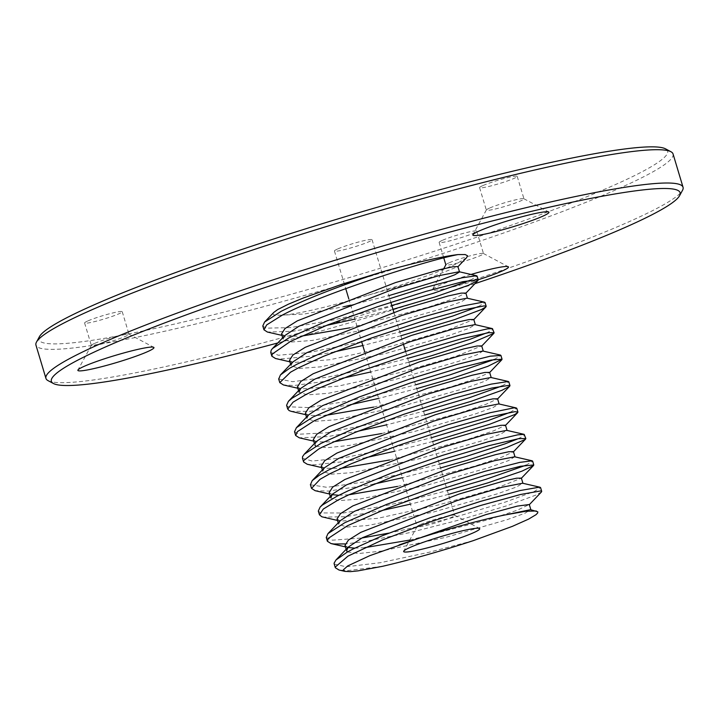 <?xml version="1.0" encoding="UTF-8"?>
<svg xmlns="http://www.w3.org/2000/svg" width="719" height="719" viewBox="0 0 719 719"><rect width="100%" height="100%" fill="white"/><g stroke="black" fill="none" stroke-linecap="round" stroke-linejoin="round"><path stroke-width="0.54" stroke-dasharray="3.6 2.7" d="M392.951 309.323L354.871 319.101M326.417 325.446L292.381 331.324L267.567 332.07M262.803 325.977L266.012 328.17L290.665 327.594L334.002 319.802L351.798 315.758M353.73 315.299L391.81 305.521M470.469 280.149L477.128 276.15M400.878 335.764L362.798 345.533M334.362 351.879L310.788 356.238L279.88 359.06L275.53 358.511M270.73 352.409L278.415 355.24L308.99 352.535L359.716 342.199M361.657 341.732L399.737 331.962M478.396 306.591L485.037 302.519M408.814 362.196L370.734 371.975M342.289 378.311L330.416 380.639L294.179 385.492L283.439 384.944M278.711 379.021L292.615 381.699L328.556 376.972L367.643 368.631M369.593 368.173L407.673 358.395M486.332 333.023L491.392 330.524L492.964 328.96M416.741 388.637L378.661 398.407M350.207 404.752L310.15 411.322L291.339 411.376M286.593 405.282L287.906 406.756L308.487 407.574L349.146 400.932L375.597 395.064M377.52 394.605L415.6 384.836M494.259 359.464L500.927 355.456M424.677 415.07L386.597 424.848M358.143 431.184L327.648 436.595L299.311 437.826M294.529 431.724L299.104 434.213L325.905 432.874L383.524 421.505M385.456 421.046L423.536 411.268M502.195 385.896L508.845 381.87M432.604 441.511L394.524 451.289M366.088 457.626L346.504 461.319L313.655 464.869L307.256 464.258M302.474 458.228L312.154 461.059L344.68 457.635L391.433 447.946M393.383 447.479L431.463 437.709M510.122 412.338L516.763 408.275M440.54 467.943L402.46 477.722M374.015 484.067L328.556 491.095L315.147 490.691M310.437 484.768L326.956 487.32L364.641 481.892L399.378 474.378M401.319 473.92L439.399 464.141M518.057 438.77L523.872 435.777L524.699 434.707M448.467 494.384L410.387 504.154M381.933 510.499L345.084 516.727L323.065 517.132M318.319 511.029L320.566 512.926L343.394 512.989L385.546 505.709L407.322 500.81M409.246 500.352L447.326 490.583M525.984 465.211L532.653 461.212M541.425 491.976L535.619 495.202L506.94 505.727L461.194 519.495L409.147 532.743L363.086 541.802L345.102 543.915M326.255 537.47L332.43 540.176L361.882 538.001M388.736 533.13L407.179 529.13L459.225 515.927L505.169 502.123L534.19 491.526L540.562 487.581M344.985 545.397L347.933 547.447M354.683 548.157L364.785 547.644M409.749 540.077L489.468 519.37L517.365 510.175L529.283 504.513M347.511 551.949L358.808 553.513L381.286 551.122L446.095 537.273L506.913 519.738L524.924 513.249L530.532 509.672M337.049 518.965L340.464 521.131L377.583 518.354L439.048 504.819L495.849 488.417L521.374 478.126M340.321 520.655L338.667 524.34L346.953 527.063L367.795 525.508L433.269 512.072L497.305 493.854L516.557 486.988L522.614 483.231M329.158 492.677L332.546 494.69L329.563 494.007M338.82 495.274L348.913 494.78M397.445 486.43L475.07 466.047L501.916 457.14L513.429 451.64M330.282 496.425L330.731 497.908L339.035 500.622L359.868 499.067L425.342 485.631L489.369 467.413L508.621 460.555L514.696 456.799M321.204 466.164L324.646 468.258L340.986 468.339M389.518 459.998L467.152 439.606L493.989 430.708L505.484 425.208M324.485 467.754L322.795 471.466L331.099 474.189L351.942 472.626L417.406 459.198L481.442 440.981L500.685 434.114L506.751 430.357M313.259 439.651L316.198 441.7M313.7 441.133L316.702 441.826L333.059 441.897M381.582 433.566L459.279 413.146L486.107 404.249L497.575 398.793M316.531 441.34L314.868 445.034L314.428 443.551M315.785 446.202L327.082 447.757L349.56 445.376L414.369 431.526L475.187 413.991L493.198 407.493L498.806 403.916M305.323 413.218L308.739 415.375L325.114 415.465M373.646 407.125L451.334 386.714L478.171 377.817L489.648 372.379M308.604 414.89L306.941 418.593L315.237 421.316L336.07 419.752L401.544 406.325L465.579 388.107L484.831 381.241L490.897 377.484M297.441 386.939L300.839 388.943L337.921 386.175L399.333 372.649L456.116 356.264L481.694 345.893M298.565 390.678L299.005 392.161L307.31 394.875L328.143 393.32L393.617 379.884L457.644 361.666L476.886 354.809L482.961 351.052M289.46 360.345L292.921 362.52L330.066 359.725L391.496 346.181L448.252 329.805L473.767 319.452M292.75 362.017L291.069 365.719L299.374 368.443L320.216 366.879L385.681 353.451L449.717 335.234L468.959 328.367L475.016 324.611M281.533 333.904L284.949 336.079L301.324 336.15M349.856 327.81L427.562 307.399L454.39 298.502L465.849 293.064M284.796 335.602L283.142 339.287L291.438 342.01L312.271 340.447L377.745 327.01L441.79 308.793L461.032 301.926L467.089 298.169M420.588 524.475A19.638 1.78 -16.7 0 1 440.585 517.797A19.638 1.78 -16.7 0 1 454.633 515.208A19.638 1.78 -16.7 0 1 454.75 515.334A19.638 1.78 -16.7 0 1 436.451 522.686A19.638 1.78 -16.7 0 1 417.128 526.623A19.638 1.78 -16.7 0 1 417.164 526.443A19.638 1.78 -16.7 0 1 420.588 524.475M337.903 248.864A19.638 1.78 -16.7 0 1 358.727 241.97A19.638 1.78 -16.7 0 1 372.065 239.724A19.638 1.78 -16.7 0 1 353.766 247.075A19.638 1.78 -16.7 0 1 334.443 251.012A19.638 1.78 -16.7 0 1 337.903 248.864M94.818 343.322A19.638 1.78 -16.7 0 1 114.806 336.645A19.638 1.78 -16.7 0 1 128.854 334.056A19.638 1.78 -16.7 0 1 128.98 334.182A19.638 1.78 -16.7 0 1 110.681 341.534A19.638 1.78 -16.7 0 1 91.358 345.471A19.638 1.78 -16.7 0 1 91.385 345.291A19.638 1.78 -16.7 0 1 94.818 343.322M474.971 283.646A328.215 29.749 -16.7 0 1 277.768 342.963M466.694 257.573L456.916 263.621L434.222 273.265L402.325 284.571L367.769 295.302A94.144 8.529 -16.7 0 1 279.97 315.264L273.885 314.886L272.95 313.844L273.75 312.432M471.017 274.46A39.716 3.604 163.3 0 0 439.39 285.443A39.716 3.604 163.3 0 0 432.452 289.442A39.716 3.604 163.3 0 0 478.216 279.754M88.069 320.836A19.638 1.78 -16.7 0 1 108.893 313.942A19.638 1.78 -16.7 0 1 122.239 311.704A19.638 1.78 -16.7 0 1 103.931 319.056A19.638 1.78 -16.7 0 1 84.608 322.993A19.638 1.78 -16.7 0 1 88.069 320.836M489.801 207.98A19.638 1.78 -16.7 0 1 509.789 201.311A19.638 1.78 -16.7 0 1 523.836 198.714A19.638 1.78 -16.7 0 1 523.962 198.848A19.638 1.78 -16.7 0 1 505.664 206.191A19.638 1.78 -16.7 0 1 486.341 210.137A19.638 1.78 -16.7 0 1 486.368 209.957A19.638 1.78 -16.7 0 1 489.801 207.98M483.051 185.502A19.638 1.78 -16.7 0 1 503.875 178.609A19.638 1.78 -16.7 0 1 517.213 176.362A19.638 1.78 -16.7 0 1 498.914 183.713A19.638 1.78 -16.7 0 1 479.591 187.65A19.638 1.78 -16.7 0 1 483.051 185.502M449.33 262.732A19.638 1.78 -16.7 0 1 469.327 256.054A19.638 1.78 -16.7 0 1 483.375 253.465A19.638 1.78 -16.7 0 1 483.492 253.591A19.638 1.78 -16.7 0 1 465.193 260.943A19.638 1.78 -16.7 0 1 445.87 264.88A19.638 1.78 -16.7 0 1 445.906 264.7A19.638 1.78 -16.7 0 1 449.33 262.732M442.589 240.245A19.638 1.78 -16.7 0 1 463.404 233.351A19.638 1.78 -16.7 0 1 476.751 231.114A19.638 1.78 -16.7 0 1 458.452 238.465A19.638 1.78 -16.7 0 1 439.129 242.402A19.638 1.78 -16.7 0 1 442.589 240.245M673.056 153.965A332.582 30.144 -16.7 0 1 363.167 278.406A332.582 30.144 -16.7 0 1 35.95 345.102M39.41 336.699A328.215 29.749 163.3 0 0 361.801 273.867A328.215 29.749 163.3 0 0 665.542 148.851M48.056 380.639A332.582 30.144 163.3 0 0 373.161 311.713A332.582 30.144 163.3 0 0 682.52 190.292M279.97 315.264L304.254 314.023L343.538 306.752M350.683 305.153L388.844 295.635M334.218 564.047L346.109 566.815L380.522 562.671L429.279 552.228L473.309 540.634M367.769 295.302L429.585 277.84L457.913 266.605M382.373 566.347L347.645 570.607L338.973 570.005M346.154 549.298L346.594 550.781M338.218 522.857L338.658 524.34M322.355 469.992L322.795 471.466M306.492 417.11L306.932 418.593M290.629 364.245L291.069 365.719M282.693 337.804L283.142 339.287M417.164 526.443L403.71 551.185M454.633 515.208L479.474 528.456M334.443 251.012L345.731 288.634M348.769 298.78L361.594 341.507M364.632 351.654L417.128 526.623M372.065 239.724L390.83 302.277M393.796 312.163L403.341 343.979M405.552 351.339L454.75 515.334M91.385 345.291L77.931 370.033M128.854 334.056L153.704 347.304M84.608 322.993L91.358 345.471M122.239 311.704L128.98 334.182M486.368 209.957L472.913 234.691M523.836 198.714L548.687 211.961M479.591 187.65L486.341 210.137M517.213 176.362L523.962 198.848M443.74 268.681L432.452 289.442M483.375 253.465L508.216 266.713M439.129 242.402L443.776 257.896M476.751 231.114L483.492 253.591M345.426 546.88L348.436 547.572M337.49 520.448L340.464 521.131M321.627 467.566L324.646 468.258M305.764 414.692L308.739 415.375M297.837 388.251L300.839 388.943M289.901 361.819L292.921 362.52M281.974 335.387L284.949 336.079"/><path stroke-width="1.08" d="M281.974 335.387L267.369 332.025L263.945 329.778L266.722 324.88L282.477 315.021C322.166 293.936 425.756 260.637 457.985 254.58L465.175 254.553L467.494 255.712L466.694 257.573L457.733 266.965M383.002 271.629C340.923 285.317 307.031 298.52 281.336 311.219L264.583 322.04L273.75 312.432L277.732 309.538L288.418 304.173L303.373 297.963L341.543 284.391L383.002 271.629A109.809 9.949 -16.7 0 1 457.985 254.58M289.901 361.819L275.53 358.511L271.872 356.211L272.294 354.027L290.395 341.462L327.756 324.907L377.25 306.788L426.214 291.321L462.793 281.686L478.108 279.691L477.991 280.473L468.348 285.335L435.687 296.749L392.951 309.323M354.871 319.101L326.417 325.446M264.583 322.04L262.803 325.977L263.936 329.778M351.798 315.758L353.73 315.299M391.81 305.521L433.863 293.163L470.469 280.149M477.128 276.15L476.571 275.737L462.092 277.786L425.801 287.303L376.945 302.708L327.352 320.809L289.011 337.786L272.483 348.517L271.243 350.072L270.73 352.409L271.863 356.22M297.837 388.251L283.439 384.944L279.781 382.616L290.503 372.217L298.34 367.903L323.649 356.264L371.139 338.092L421.487 321.528L462.524 310.042L484.282 305.881L486.179 306.33L485.9 306.923L481.433 309.538L454.498 319.649L400.878 335.764M362.798 345.533L334.362 351.879M359.716 342.199L361.657 341.732M399.737 331.962L452.745 316.045L478.396 306.591M486.188 306.33L485.046 302.519L483.303 302.079L461.904 306.114L421.118 317.492L370.824 333.993L323.191 352.175L297.199 364.093L289.739 368.191L280.437 374.941L278.711 379.021M305.764 414.692L291.339 411.376L289.191 410.63L287.735 409.093L293.046 402.164L306.276 394.336L320.638 387.451L365.243 369.512L416.049 352.13L460.762 338.973L488.569 332.672L494.106 332.762L493.836 333.364L471.943 342.819L431.184 355.842L408.814 362.196M370.734 371.975L342.289 378.311M367.643 368.631L369.593 368.173M407.673 358.395L429.261 352.274L470.28 339.197L486.332 333.023M494.115 332.762L492.407 328.61L487.698 328.826L460.232 335L415.708 348.077L364.91 365.414L320.108 383.38L305.135 390.534L292.166 398.164L288.382 401.346L286.593 405.282L287.726 409.093M313.7 441.133L299.311 437.826L295.671 435.525L297.396 431.643L314.194 420.777L359.824 400.977L410.136 383.056L457.715 368.416L491.05 360.057L502.051 359.194L487.859 366.322L451.802 378.464L416.741 388.637M378.661 398.407L350.207 404.752M375.597 395.064L377.52 394.605M415.6 384.836L449.941 374.878L494.259 359.464M500.927 355.456L490.277 356.184L457.257 364.425L409.821 378.985L359.455 396.879L313.062 416.966L296.417 427.67L294.529 431.724L295.662 435.525M321.627 467.566L307.256 464.258L303.589 461.966L303.643 460.591L318.715 449.016L322.13 447.209L355.123 432.407L404.015 414.234L453.572 398.344L491.805 388.044L509.429 385.285L509.708 386.229L502.096 390.237L471.394 401.22L424.677 415.07M386.597 424.848L358.143 431.184M383.524 421.505L385.456 421.046M423.536 411.268L469.597 397.634L502.195 385.896M508.845 381.87L508.297 381.483L491.131 384.135L453.177 394.327L403.71 410.145L354.701 428.308L320.98 443.407L304.209 454.264L302.546 456.655L302.474 458.228M329.563 494.007L315.147 490.691L311.516 488.399L320.126 479.249L330.066 473.641L351.375 463.71L397.949 445.591L448.566 428.704L490.987 416.607L514.939 411.681L517.905 412.077L517.626 412.67L514.543 414.62L489.747 424.21L432.604 441.511M394.524 451.289L366.088 457.626M391.433 447.946L393.383 447.479M431.463 437.709L488.021 420.597L510.122 412.338M517.914 412.077L516.772 408.266L513.995 407.862L490.403 412.661L448.207 424.659L397.634 441.493L350.899 459.63L328.925 469.84L319.326 475.232L312.172 480.669L310.437 484.768M337.49 520.448L321.896 516.799L319.461 514.84L323.298 509.043L338.002 500.082L348.814 494.825L392.197 477.03L442.931 459.432L488.758 445.717L518.579 438.68L525.841 438.509L525.113 439.507L506.67 447.488L467.485 460.232L440.54 467.943M402.46 477.722L374.015 484.067M399.378 474.378L401.319 473.92M439.399 464.141L465.588 456.655L505.035 443.857L518.057 438.77M525.841 438.509L524.142 434.366L517.743 434.833L488.255 441.745L442.607 455.361L391.846 472.931L348.257 490.753L336.86 496.281L322.382 505.053L320.108 507.093L318.319 511.029M345.102 543.915L333.859 544.004L331.055 543.573L327.397 541.272L328.313 538.342L347.61 525.661L387.002 508.495L436.918 490.457L485.298 475.349L520.43 466.28L533.777 464.941L533.516 465.535L522.003 471.134L487.77 482.889L448.467 494.384M410.387 504.154L381.933 510.499M407.322 500.81L409.246 500.352M447.326 490.583L485.927 479.303L525.984 465.211M532.653 461.212L532.096 460.798L519.702 462.398L484.858 471.34L436.604 486.368L386.615 504.396L344.778 522.713L327.999 533.57L326.255 537.47L327.388 541.272M530.856 509.744L529.292 504.513L517.303 506.104L485.658 514.687L369.71 555.706L347.744 565.916L343.349 569.825L343.691 570.832L345.021 571.398L338.973 570.005L335.315 567.713L335.234 567.093L347.951 556.146L382.607 539.888L430.789 521.697L480.822 505.43L520.619 494.474L540.517 490.951L541.704 491.383L541.425 491.976L529.112 504.9M361.882 538.001L388.736 533.13M541.704 491.383L540.562 487.581L539.502 487.158L519.981 490.556L480.445 501.404L430.474 517.608L382.166 535.799L352.714 549.154L347.214 552.12L335.944 560.002L334.092 563.175L334.218 564.047M521.374 478.126L516.637 478.189L503.695 481.029L458.974 494.07L360.749 532.366L348.436 540.068L344.985 545.397L346.154 549.298M347.933 547.447L354.683 548.157M364.785 547.644L409.749 540.077M473.309 540.634L512.377 526.353L528.627 519.1L535.997 514.705L537.704 512.935L537.785 511.802L530.532 509.672L505.511 514.858A94.144 8.529 163.3 0 0 399.045 544.966M540.014 487.23L522.614 483.231L502.087 487.23L457.275 500.514L362.367 537.74L348.266 547.087L346.585 550.781L347.511 551.949M514.993 456.862L513.429 451.64L508.71 451.748L495.759 454.597L451.038 467.629L352.831 505.924L340.491 513.636L337.049 518.965L338.218 522.857M532.096 460.798L514.696 456.799L494.223 460.78L449.411 474.055L354.431 511.308L340.321 520.655L327.999 533.57M507.066 430.429L505.493 425.199L500.784 425.315L487.833 428.156L443.111 441.196L344.895 479.492L332.573 487.194L329.158 492.677M332.546 494.69L338.82 495.274M348.913 494.78L397.445 486.43M524.142 434.366L506.751 430.357L486.26 434.348L441.457 447.631L346.513 484.867L332.421 494.187L330.731 497.908M497.575 398.793L492.839 398.874L479.915 401.714L435.184 414.755L336.959 453.051L324.646 460.753L321.204 466.164M340.986 468.339L389.518 459.998M516.206 407.925L498.806 403.916L478.288 407.925L433.476 421.208L338.577 458.434L324.485 467.754L312.172 480.669M489.648 372.379L484.912 372.442L471.97 375.282L427.248 388.323L329.032 426.619L316.702 434.321L313.259 439.651L314.428 443.551M316.198 441.7L316.702 441.826M333.059 441.897L381.582 433.566M508.297 381.483L490.897 377.484L470.388 381.474L425.576 394.758L330.641 431.993L316.531 441.34L304.209 454.264M314.868 445.034L315.785 446.202M321.096 400.177L308.766 407.889L305.323 413.218L306.492 417.11M325.114 415.465L373.646 407.125M500.361 355.051L482.961 351.052L462.497 355.033L417.685 368.308L322.714 405.561L308.604 414.89L296.291 427.805M475.34 324.682L473.767 319.452L469.049 319.569L456.116 322.409L411.385 335.449L313.169 373.745L300.848 381.447L297.441 386.939M483.267 351.115L481.703 345.893L476.994 346.001L464.034 348.85L419.321 361.882L321.105 400.177M492.407 328.61L475.016 324.611L454.516 328.601L409.704 341.885L314.787 379.12L300.704 388.431L299.005 392.161M465.849 293.064L461.113 293.127L448.18 295.967L403.449 309.008L305.233 347.304L292.921 355.006L289.46 360.345L290.629 364.245M484.48 302.169L467.089 298.169L446.562 302.178L401.741 315.461L306.851 352.687L292.75 362.017L280.437 374.941M457.913 266.605L453.186 266.695L440.244 269.535L395.522 282.576L297.307 320.872L284.976 328.574L281.533 333.904L282.693 337.804M301.324 336.15L349.856 327.81M476.571 275.737L459.171 271.737L438.698 275.719L393.877 289.002L298.915 326.246L284.796 335.602L272.483 348.517M410.648 547.186A39.716 3.604 163.3 0 0 403.71 551.185A39.716 3.604 163.3 0 0 442.724 543.582A39.716 3.604 163.3 0 0 479.474 528.456A39.716 3.604 163.3 0 0 451.074 533.696A39.716 3.604 163.3 0 0 410.648 547.186M345.021 571.398L350.441 571.632L358.053 570.868L382.373 566.347A109.809 9.949 -16.7 0 0 473.3 540.634M536.275 510.984L525.814 511.263L505.511 514.858M84.869 366.034A39.716 3.604 163.3 0 0 77.931 370.033A39.716 3.604 163.3 0 0 116.945 362.43A39.716 3.604 163.3 0 0 153.704 347.304A39.716 3.604 163.3 0 0 125.304 352.544A39.716 3.604 163.3 0 0 84.869 366.034M277.768 342.963A328.215 29.749 -16.7 0 1 53.458 383.524A328.215 29.749 -16.7 0 1 109.216 345.318A328.215 29.749 -16.7 0 1 470.738 226.521A328.215 29.749 -16.7 0 1 679.59 195.676A328.215 29.749 -16.7 0 1 474.971 283.646M479.852 230.7A39.716 3.604 163.3 0 0 472.913 234.691A39.716 3.604 163.3 0 0 511.928 227.087A39.716 3.604 163.3 0 0 548.687 211.961A39.716 3.604 163.3 0 0 520.286 217.21A39.716 3.604 163.3 0 0 479.852 230.7M478.216 279.754A39.716 3.604 163.3 0 0 508.216 266.713A39.716 3.604 163.3 0 0 471.017 274.46M45.944 378.41L35.95 345.102A332.582 30.144 -16.7 0 1 36.48 342.082A332.582 30.144 -16.7 0 1 94.557 308.622A332.582 30.144 -16.7 0 1 433.117 195.676A332.582 30.144 -16.7 0 1 670.944 151.736A332.582 30.144 -16.7 0 1 673.056 153.965L683.05 187.273A332.582 30.144 163.3 0 0 457.095 225.209A332.582 30.144 163.3 0 0 104.552 341.929A332.582 30.144 163.3 0 0 45.944 378.41A332.582 30.144 163.3 0 0 48.056 380.639L53.458 383.524M670.944 151.736L665.542 148.851A328.215 29.749 163.3 0 0 430.834 192.216A328.215 29.749 163.3 0 0 96.723 303.688A328.215 29.749 163.3 0 0 39.41 336.699L36.48 342.082M679.59 195.676L682.52 190.292A332.582 30.144 163.3 0 0 683.05 187.273M343.538 306.752L350.683 305.153M388.844 295.635L440.127 280.257L454.741 274.802L459.531 271.962M477.11 276.087L478.252 279.889M278.657 378.85L279.799 382.652M500.909 355.393L502.051 359.203M508.836 381.834L509.978 385.636M302.447 458.156L303.562 461.85M310.383 484.597L311.48 488.255M318.31 511.029L319.452 514.84M532.635 461.14L533.777 464.95M521.356 478.072L522.929 483.303M329.113 492.524L330.282 496.425M321.186 466.092L322.355 469.992M497.566 398.766L499.13 403.997M489.63 372.325L491.203 377.547M297.387 386.777L298.565 390.678M465.84 293.019L467.404 298.241M345.731 288.634L348.769 298.78M361.594 341.507L364.632 351.654M390.83 302.277L393.796 312.163M403.341 343.979L405.552 351.339M445.906 264.7L443.74 268.681M443.776 257.896L445.843 264.808M348.266 547.087L335.944 560.002M332.421 494.187L320.108 507.093M300.704 388.431L288.382 401.346M457.904 266.578L459.477 271.8M331.055 543.573L345.426 546.88M533.516 465.535L521.194 478.45M525.571 439.111L513.249 452.026M517.626 412.67L505.313 425.594M509.708 386.229L497.386 399.144M501.79 359.788L489.468 372.703M493.836 333.364L481.523 346.279M485.9 306.923L473.587 319.838M477.991 280.473L465.669 293.397M334.173 563.903L335.27 567.543"/></g></svg>
